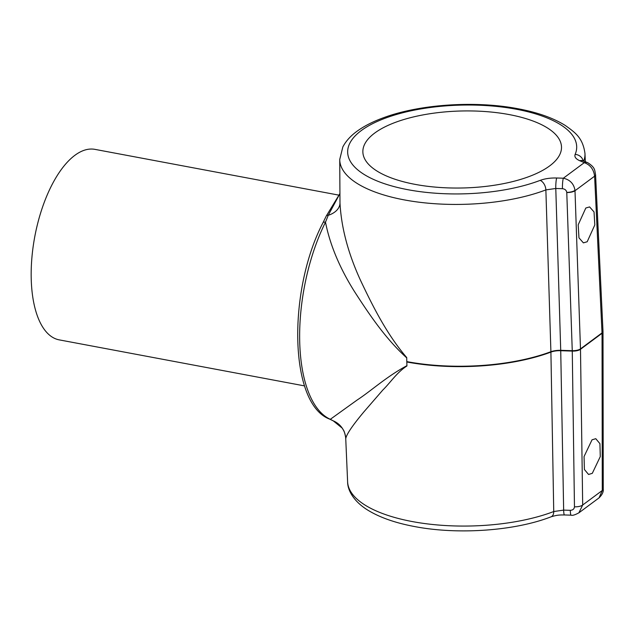 <?xml version="1.0" encoding="UTF-8"?>
<svg xmlns="http://www.w3.org/2000/svg" width="635" height="635" viewBox="0 0 635 635"><rect width="100%" height="100%" fill="white"/><g stroke="black" fill="none" stroke-linecap="round" stroke-linejoin="round"><path stroke-width="0.95" d="M574.985 190.365A8.112 2.961 175.9 0 1 566.769 192.405C566.372 190.222 564.928 188.984 562.435 188.69A8.112 1.072 -88.2 0 1 563.34 178.213C569.992 179.697 573.873 183.753 574.985 190.365L580.485 348.893L582.684 505.015L578.89 512.826M602.282 490.831A8.112 3.318 1.3 0 0 603.25 489.315C603.544 491.974 602.147 494.824 599.043 497.872L602.282 490.474A8.112 3.127 -0.1 0 0 603.25 488.99L603.004 331.811A8.112 3.127 -0.1 0 0 602.98 331.557M587.192 241.752L594.812 224.949L594.035 211.939L589.613 206.907L585.811 208.018L578.191 224.822L578.969 237.831L583.39 242.864L587.192 241.752M592.034 439.809L595.781 438.69L599.932 443.675L600.273 456.597L592.296 473.337L588.55 474.464L584.398 469.479L584.057 456.549L592.034 439.809M338.749 195.112L94.948 149.368A96.909 43.037 100.6 0 0 74.898 155.305A96.909 43.037 100.6 0 0 31.869 258.008A96.909 43.037 100.6 0 0 59.206 339.868L304.617 385.913M562.435 188.69L555.784 188.476L545.87 189.905A122.658 47.53 178.6 0 1 404.304 199.906A122.658 47.53 178.6 0 1 339.733 159.472L339.987 202.97C341.297 227.711 348.202 253.635 360.704 280.741C373.078 306.895 387.167 334.788 406.725 357.568L406.733 357.878C385.524 338.725 369.054 314.158 354.378 291.394C339.582 267.795 329.954 244.721 325.493 222.186A125.698 55.824 100.6 0 0 330.311 419.306L357.172 400.002C370.896 391.081 386.469 376.626 406.924 365.673L406.932 365.966C396.851 372.42 390.319 382.722 382.826 390.025L364.03 411.71C352.457 425.521 346.361 434.515 345.742 438.706L345.638 437.301A20.272 20.249 173.6 0 1 345.742 438.594M509.199 114.586A99.346 38.497 -1.4 0 0 362.863 151.908A99.346 38.497 -1.4 0 0 415.163 184.38A99.346 38.497 -1.4 0 0 561.499 147.058A99.346 38.497 -1.4 0 0 509.199 114.586M556.697 177.998A8.112 1.072 -88.2 0 0 555.784 188.476L560.721 350.322L563.65 510.111A8.112 1.072 91.8 0 0 564.475 514.953C559.578 514.961 557.482 514.882 551.101 516.803C514.858 530.939 457.843 534.924 414.504 526.534C395.034 522.891 379.278 517.303 367.22 509.778C353.6 501.15 347.575 490.299 347.615 481.806A122.658 47.53 -1.4 0 0 412.163 521.541A122.658 47.53 -1.4 0 0 553.736 511.54L563.65 510.111L570.293 510.326C572.841 510.183 574.231 509.008 574.461 506.817A8.112 3.286 -0.8 0 0 582.684 505.015L602.282 490.474L602.043 333.296L594.606 176.181C593.709 169.355 590.272 164.846 584.303 162.647L579.89 160.782C575.81 158.98 574.231 156.861 575.143 154.416A114.546 44.386 -1.4 0 0 516.398 109.252A114.546 44.386 -1.4 0 0 361.307 130.556A114.546 44.386 -1.4 0 0 407.964 189.714A114.546 44.386 -1.4 0 0 540.171 180.372C544.917 178.641 550.418 177.848 556.697 177.998L563.34 178.213L584.303 162.647A8.112 5.675 -67.1 0 1 587.645 162.655L582.374 160.536M574.461 506.817L572.27 351.084L566.769 192.405M551.101 516.803A8.112 5.04 -110.9 0 0 553.736 511.54L550.902 351.711L545.87 189.905A8.112 5.04 -110.9 0 0 540.171 180.372M570.293 510.326A8.112 1.072 91.8 0 0 571.119 515.16L564.475 514.953M339.987 202.97A20.272 13.478 -1.1 0 1 328.239 215.313L325.493 222.186A4.056 1.961 26.5 0 0 322.953 222.806L326.287 215.979A4.056 1.881 25.7 0 1 328.239 215.313L339.923 193.58M333.947 421.195L332.962 420.719A4.056 3.604 -62.8 0 0 333.264 420.854L342.194 428.109L343.273 429.847C344.067 430.736 344.853 433.221 345.638 437.301A20.272 20.249 173.6 0 0 333.264 420.854L330.311 419.306A4.056 3.612 -65.9 0 1 329.589 419.084L329.589 419.084C288.925 403.86 287.703 290.354 322.953 222.806M339.733 159.472L342.837 146.923C346.107 140.724 351.219 135.231 358.164 130.437C365.117 125.587 373.57 121.348 383.54 117.721C419.822 104.18 475.551 100.528 518.073 108.752C537.528 112.395 553.275 117.975 565.325 125.492C575.088 132.532 582.795 137.589 584.97 153.48A122.658 47.53 178.6 0 1 583.755 161.012M583.128 160.75A8.112 7.366 -157 0 0 575.143 154.416M566.777 192.524A8.112 3 -2 0 0 575.008 190.722L594.606 176.181A8.112 3.159 -2.7 0 0 595.567 174.593L602.996 331.311A8.112 3.159 -2.7 0 1 602.028 332.899L580.485 348.893A8.112 3 -2 0 1 572.254 350.687L560.721 350.322A12.168 4.508 -1.7 0 0 550.902 351.711A125.698 48.712 -1.4 0 1 406.789 361.601L406.733 357.878M602.996 331.311L603.004 331.811A8.112 3.127 -0.1 0 1 602.043 333.296L580.493 349.282A8.112 3.286 -0.8 0 1 572.27 351.084L560.729 350.71A12.168 4.921 -1.1 0 0 550.91 352.108A125.698 48.712 178.6 0 1 406.805 361.99L406.924 365.673M579.89 160.782A8.112 5.675 -67.1 0 1 583.224 160.79M347.615 481.806L345.742 438.65M584.97 153.48L585.319 161.671M599.035 497.88L579.001 512.747C575.056 514.914 572.429 515.723 571.119 515.16M595.567 174.593C594.566 170.696 595.757 167.696 587.645 162.655M332.962 420.719L329.589 419.084M326.287 215.979L339.923 193.556"/></g></svg>

